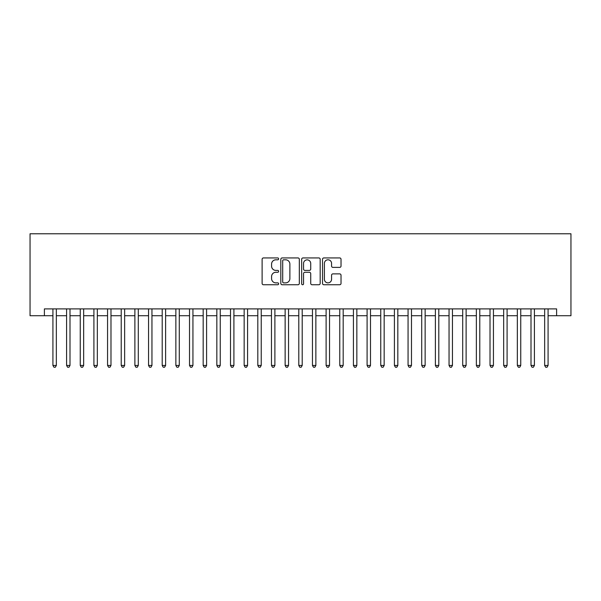 <?xml version="1.0" encoding="UTF-8"?>
<svg xmlns="http://www.w3.org/2000/svg" width="601" height="601" viewBox="0 0 601 601"><rect width="100%" height="100%" fill="white"/><g stroke="black" fill="none" stroke-linecap="round" stroke-linejoin="round"><path stroke-width="0.9" d="M278.646 258.866A0.939 0.939 0 0 0 277.707 257.934L263.463 257.934A1.337 1.337 0 0 0 262.119 259.271L262.119 283.402A1.337 1.337 0 0 0 263.463 284.746L277.707 284.746A0.939 0.939 0 0 0 278.646 283.807A0.939 0.939 0 0 0 277.707 282.868L275.867 282.868A4.29 4.29 0 0 1 271.577 278.579L271.577 276.565A4.29 4.29 0 0 1 275.867 272.276L277.707 272.276A0.939 0.939 0 0 0 278.646 271.336A0.939 0.939 0 0 0 277.707 270.397L275.867 270.397A4.29 4.29 0 0 1 271.577 266.108L271.577 264.094A4.29 4.29 0 0 1 275.867 259.805L277.707 259.805A0.939 0.939 0 0 0 278.646 258.866M339.685 267.385A1.337 1.337 0 0 0 341.022 266.04L341.022 259.271A1.337 1.337 0 0 0 339.685 257.934L323.864 257.934A1.337 1.337 0 0 0 322.519 259.271L322.519 283.402A1.337 1.337 0 0 0 323.864 284.746L339.685 284.746A1.337 1.337 0 0 0 341.022 283.402L341.022 275.228A1.337 1.337 0 0 0 339.685 273.883L332.909 273.883A1.337 1.337 0 0 0 331.572 275.228L331.572 279.285A3.583 3.583 0 0 1 327.988 282.868A3.583 3.583 0 0 1 324.397 279.285L324.397 263.396A3.583 3.583 0 0 1 327.988 259.805A3.583 3.583 0 0 1 331.572 263.396L331.572 266.04A1.337 1.337 0 0 0 332.909 267.385L339.685 267.385M44.391 315.728L44.391 308.899L556.609 308.899L556.609 315.728L570.95 315.728L570.95 233.774L30.05 233.774L30.05 315.728L52.926 315.728M299.328 259.271A1.337 1.337 0 0 0 297.983 257.934L282.162 257.934A1.337 1.337 0 0 0 280.825 259.271L280.825 283.402A1.337 1.337 0 0 0 282.162 284.746L297.983 284.746A1.337 1.337 0 0 0 299.328 283.402L299.328 259.271M303.017 257.934L318.838 257.934A1.337 1.337 0 0 1 320.175 259.271L320.175 283.402A1.337 1.337 0 0 1 318.838 284.746L312.062 284.746A1.337 1.337 0 0 1 310.725 283.402L310.725 273.62A1.337 1.337 0 0 0 309.38 272.276L304.887 272.276A1.337 1.337 0 0 0 303.55 273.62L303.55 283.807A0.939 0.939 0 0 1 302.611 284.746A0.939 0.939 0 0 1 301.672 283.807L301.672 259.271A1.337 1.337 0 0 1 303.017 257.934M56.344 315.728L66.591 315.728M70.001 315.728L80.249 315.728M83.659 315.728L93.906 315.728M97.324 315.728L107.564 315.728M110.982 315.728L121.222 315.728M124.64 315.728L134.887 315.728M138.298 315.728L148.545 315.728M151.955 315.728L162.202 315.728M165.613 315.728L175.86 315.728M179.278 315.728L189.518 315.728M192.936 315.728L203.176 315.728M206.594 315.728L216.841 315.728M220.251 315.728L230.499 315.728M233.909 315.728L244.156 315.728M247.574 315.728L257.814 315.728M261.232 315.728L271.472 315.728M274.89 315.728L285.137 315.728M288.548 315.728L298.795 315.728M302.205 315.728L312.452 315.728M315.863 315.728L326.11 315.728M329.528 315.728L339.768 315.728M343.186 315.728L353.426 315.728M356.844 315.728L367.091 315.728M370.501 315.728L380.749 315.728M384.159 315.728L394.406 315.728M397.824 315.728L408.064 315.728M411.482 315.728L421.722 315.728M425.14 315.728L435.387 315.728M438.798 315.728L449.045 315.728M452.455 315.728L462.702 315.728M466.113 315.728L476.36 315.728M479.778 315.728L490.018 315.728M493.436 315.728L503.676 315.728M507.094 315.728L517.341 315.728M520.751 315.728L530.999 315.728M534.409 315.728L544.656 315.728M548.074 315.728L556.609 315.728M283.642 259.805A0.939 0.939 0 0 0 282.703 260.744L282.703 281.929A0.939 0.939 0 0 0 283.642 282.868L285.588 282.868A4.29 4.29 0 0 0 289.877 278.579L289.877 264.094A4.29 4.29 0 0 0 285.588 259.805L283.642 259.805M310.725 263.463A3.583 3.583 0 0 0 307.134 259.872A3.583 3.583 0 0 0 303.55 263.463L303.55 269.06A1.337 1.337 0 0 0 304.887 270.397L309.38 270.397A1.337 1.337 0 0 0 310.725 269.06L310.725 263.463M56.344 308.899L56.344 365.446L52.926 365.446L52.926 308.899M56.344 365.446L55.322 367.226L53.955 367.226L52.926 365.446M70.001 308.899L70.001 365.446L66.591 365.446L66.591 308.899M70.001 365.446L68.98 367.226L67.612 367.226L66.591 365.446M83.659 308.899L83.659 365.446L80.249 365.446L80.249 308.899M83.659 365.446L82.638 367.226L81.27 367.226L80.249 365.446M97.324 308.899L97.324 365.446L93.906 365.446L93.906 308.899M97.324 365.446L96.295 367.226L94.928 367.226L93.906 365.446M110.982 308.899L110.982 365.446L107.564 365.446L107.564 308.899M110.982 365.446L109.953 367.226L108.593 367.226L107.564 365.446M124.64 308.899L124.64 365.446L121.222 365.446L121.222 308.899M124.64 365.446L123.618 367.226L122.251 367.226L121.222 365.446M138.298 308.899L138.298 365.446L134.887 365.446L134.887 308.899M138.298 365.446L137.276 367.226L135.909 367.226L134.887 365.446M151.955 308.899L151.955 365.446L148.545 365.446L148.545 308.899M151.955 365.446L150.934 367.226L149.566 367.226L148.545 365.446M165.613 308.899L165.613 365.446L162.202 365.446L162.202 308.899M165.613 365.446L164.591 367.226L163.224 367.226L162.202 365.446M179.278 308.899L179.278 365.446L175.86 365.446L175.86 308.899M179.278 365.446L178.249 367.226L176.882 367.226L175.86 365.446M192.936 308.899L192.936 365.446L189.518 365.446L189.518 308.899M192.936 365.446L191.907 367.226L190.547 367.226L189.518 365.446M206.594 308.899L206.594 365.446L203.176 365.446L203.176 308.899M206.594 365.446L205.572 367.226L204.205 367.226L203.176 365.446M220.251 308.899L220.251 365.446L216.841 365.446L216.841 308.899M220.251 365.446L219.23 367.226L217.862 367.226L216.841 365.446M233.909 308.899L233.909 365.446L230.499 365.446L230.499 308.899M233.909 365.446L232.887 367.226L231.52 367.226L230.499 365.446M247.574 308.899L247.574 365.446L244.156 365.446L244.156 308.899M247.574 365.446L246.545 367.226L245.178 367.226L244.156 365.446M261.232 308.899L261.232 365.446L257.814 365.446L257.814 308.899M261.232 365.446L260.203 367.226L258.843 367.226L257.814 365.446M274.89 308.899L274.89 365.446L271.472 365.446L271.472 308.899M274.89 365.446L273.868 367.226L272.501 367.226L271.472 365.446M288.548 308.899L288.548 365.446L285.137 365.446L285.137 308.899M288.548 365.446L287.526 367.226L286.159 367.226L285.137 365.446M302.205 308.899L302.205 365.446L298.795 365.446L298.795 308.899M302.205 365.446L301.184 367.226L299.816 367.226L298.795 365.446M315.863 308.899L315.863 365.446L312.452 365.446L312.452 308.899M315.863 365.446L314.841 367.226L313.474 367.226L312.452 365.446M329.528 308.899L329.528 365.446L326.11 365.446L326.11 308.899M329.528 365.446L328.499 367.226L327.132 367.226L326.11 365.446M343.186 308.899L343.186 365.446L339.768 365.446L339.768 308.899M343.186 365.446L342.157 367.226L340.797 367.226L339.768 365.446M356.844 308.899L356.844 365.446L353.426 365.446L353.426 308.899M356.844 365.446L355.822 367.226L354.455 367.226L353.426 365.446M370.501 308.899L370.501 365.446L367.091 365.446L367.091 308.899M370.501 365.446L369.48 367.226L368.113 367.226L367.091 365.446M384.159 308.899L384.159 365.446L380.749 365.446L380.749 308.899M384.159 365.446L383.137 367.226L381.77 367.226L380.749 365.446M397.824 308.899L397.824 365.446L394.406 365.446L394.406 308.899M397.824 365.446L396.795 367.226L395.428 367.226L394.406 365.446M411.482 308.899L411.482 365.446L408.064 365.446L408.064 308.899M411.482 365.446L410.453 367.226L409.093 367.226L408.064 365.446M425.14 308.899L425.14 365.446L421.722 365.446L421.722 308.899M425.14 365.446L424.118 367.226L422.751 367.226L421.722 365.446M438.798 308.899L438.798 365.446L435.387 365.446L435.387 308.899M438.798 365.446L437.776 367.226L436.409 367.226L435.387 365.446M452.455 308.899L452.455 365.446L449.045 365.446L449.045 308.899M452.455 365.446L451.434 367.226L450.066 367.226L449.045 365.446M466.113 308.899L466.113 365.446L462.702 365.446L462.702 308.899M466.113 365.446L465.091 367.226L463.724 367.226L462.702 365.446M479.778 308.899L479.778 365.446L476.36 365.446L476.36 308.899M479.778 365.446L478.749 367.226L477.382 367.226L476.36 365.446M493.436 308.899L493.436 365.446L490.018 365.446L490.018 308.899M493.436 365.446L492.407 367.226L491.047 367.226L490.018 365.446M507.094 308.899L507.094 365.446L503.676 365.446L503.676 308.899M507.094 365.446L506.072 367.226L504.705 367.226L503.676 365.446M520.751 308.899L520.751 365.446L517.341 365.446L517.341 308.899M520.751 365.446L519.73 367.226L518.362 367.226L517.341 365.446M534.409 308.899L534.409 365.446L530.999 365.446L530.999 308.899M534.409 365.446L533.387 367.226L532.02 367.226L530.999 365.446M548.074 308.899L548.074 365.446L544.656 365.446L544.656 308.899M548.074 365.446L547.045 367.226L545.678 367.226L544.656 365.446"/></g></svg>
